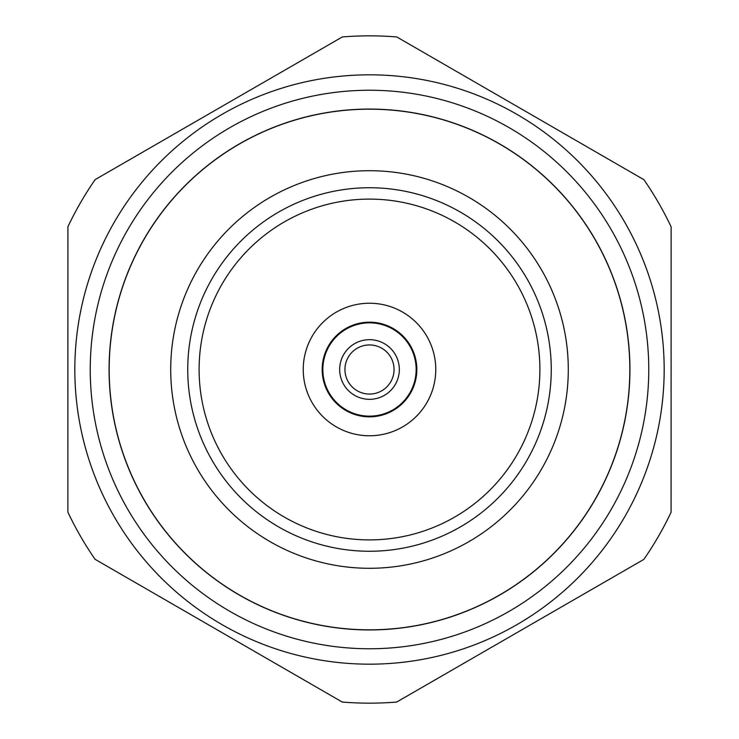<?xml version="1.0" encoding="UTF-8"?>
<svg xmlns="http://www.w3.org/2000/svg" width="739" height="739" viewBox="0 0 739 739"><rect width="100%" height="100%" fill="white"/><g stroke="black" fill="none" stroke-linecap="round" stroke-linejoin="round"><path stroke-width="1.11" d="M664.176 369.5A294.676 294.676 0 0 0 369.5 74.824A294.676 294.676 0 0 0 74.824 369.5A294.676 294.676 0 0 0 369.5 664.176A294.676 294.676 0 0 0 664.176 369.5M671.104 369.5L671.132 226.855A333.658 333.658 0 0 0 643.909 179.688L396.778 36.959A333.658 333.658 0 0 0 342.323 36.95L95.146 179.605A333.658 333.658 0 0 0 67.914 226.762L67.868 512.145A333.658 333.658 0 0 0 95.091 559.312L342.222 702.041A333.658 333.658 0 0 0 396.677 702.05L643.854 559.395A333.658 333.658 0 0 0 671.086 512.238L671.104 369.5M648.759 369.5A279.259 279.259 0 0 0 369.5 90.241A279.259 279.259 0 0 0 90.241 369.5A279.259 279.259 0 0 0 369.5 648.759A279.259 279.259 0 0 0 648.759 369.5M629.933 369.5A260.433 260.433 0 0 1 369.5 629.933A260.433 260.433 0 0 1 109.067 369.5A260.433 260.433 0 0 1 369.5 109.067A260.433 260.433 0 0 1 629.933 369.5M109.178 369.5A260.322 260.322 0 0 0 369.5 629.822A260.322 260.322 0 0 0 629.822 369.5A260.322 260.322 0 0 0 369.5 109.178A260.322 260.322 0 0 0 109.178 369.5M187.743 369.5A181.757 181.757 0 0 0 369.5 551.257A181.757 181.757 0 0 0 551.257 369.5A181.757 181.757 0 0 0 369.5 187.743A181.757 181.757 0 0 0 187.743 369.5M199.105 369.5A170.395 170.395 0 0 0 369.5 539.895A170.395 170.395 0 0 0 539.895 369.5A170.395 170.395 0 0 0 369.5 199.105A170.395 170.395 0 0 0 199.105 369.5M568.291 369.5A198.791 198.791 0 0 0 369.5 170.709A198.791 198.791 0 0 0 170.709 369.5A198.791 198.791 0 0 0 369.5 568.291A198.791 198.791 0 0 0 568.291 369.5M322.195 368.013A47.333 47.333 0 0 0 368.013 416.805A47.333 47.333 0 0 0 416.805 370.987A47.333 47.333 0 0 0 370.987 322.195A47.333 47.333 0 0 0 322.195 368.013M435.733 371.578A66.261 66.261 0 0 0 371.578 303.267A66.261 66.261 0 0 0 303.267 367.422A66.261 66.261 0 0 0 367.422 435.733A66.261 66.261 0 0 0 435.733 371.578M394.044 370.267A24.553 24.553 0 0 0 370.267 344.956A24.553 24.553 0 0 0 344.956 368.733A24.553 24.553 0 0 0 368.733 394.044A24.553 24.553 0 0 0 394.044 370.267M339.691 368.567A29.828 29.828 0 0 0 368.567 399.309A29.828 29.828 0 0 0 399.309 370.433A29.828 29.828 0 0 0 370.433 339.691A29.828 29.828 0 0 0 339.691 368.567M322.869 368.04A46.659 46.659 0 0 0 368.04 416.131A46.659 46.659 0 0 0 416.131 370.96A46.659 46.659 0 0 0 370.96 322.869A46.659 46.659 0 0 0 322.869 368.04"/></g></svg>
